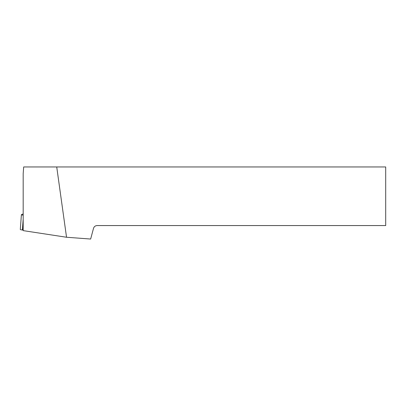 <?xml version="1.0" encoding="UTF-8"?>
<svg xmlns="http://www.w3.org/2000/svg" width="406" height="406" viewBox="0 0 406 406"><rect width="100%" height="100%" fill="white"/><g stroke="black" fill="none" stroke-linecap="round" stroke-linejoin="round"><path stroke-width="0.61" d="M23.178 213.926L21.493 214.607A2.806 0.355 4.3 0 0 21.401 214.693A2.806 0.355 4.3 0 0 23.178 215.155M22.482 228.558L23.178 230.075L22.376 229.989A2.806 0.355 -175.7 0 1 20.3 229.486L21.401 214.693M56.728 166.957L23.68 166.957L23.178 173.748L23.178 230.623L66.538 237.251L90.645 239.043L93.512 228.355C94.096 226.609 95.314 225.675 97.151 225.558L385.7 225.558L385.7 166.957L56.728 166.957L66.538 237.251M23.178 219.199L22.376 229.989"/></g></svg>
